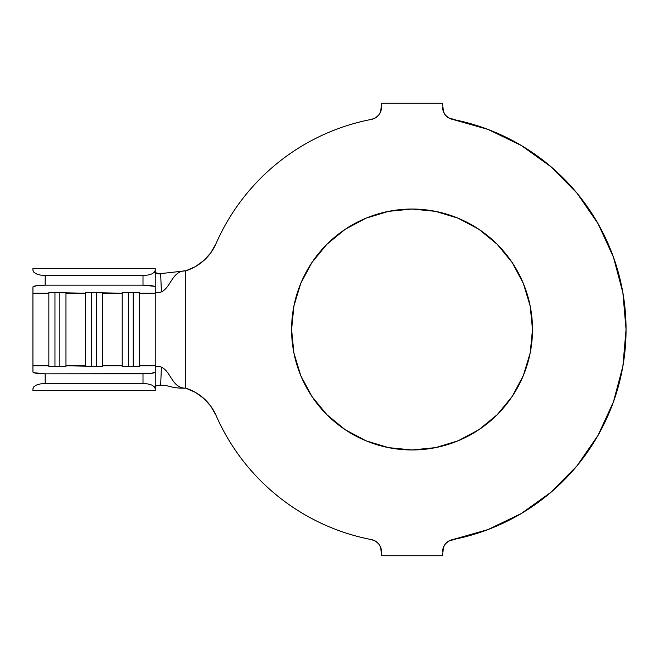 <?xml version="1.0" encoding="UTF-8"?>
<svg xmlns="http://www.w3.org/2000/svg" width="659" height="659" viewBox="0 0 659 659"><rect width="100%" height="100%" fill="white"/><g stroke="black" fill="none" stroke-linecap="round" stroke-linejoin="round"><path stroke-width="0.99" d="M435.541 447.642L412.048 449.957A120.457 120.457 0 0 1 291.591 329.5A120.457 120.457 0 0 1 412.048 209.043L435.541 211.358L458.137 218.211L478.969 229.348L497.216 244.324L512.2 262.579L523.328 283.403L530.182 305.998L532.497 329.5L530.182 353.002L523.328 375.597L512.2 396.421L497.216 414.676L478.969 429.652L458.137 440.789L435.541 447.642L412.048 449.957L388.546 447.642L365.951 440.789L345.127 429.652L326.872 414.676L311.888 396.421L300.759 375.597L293.906 353.002L291.591 329.5L293.906 305.998L300.759 283.403L311.888 262.579L326.872 244.324L345.127 229.348L365.951 218.211L388.546 211.358L412.048 209.043L435.541 211.358L458.137 218.211L478.969 229.348L497.216 244.324M155.236 273.88L155.236 293.23L155.236 286.994L154.305 286.294L143.011 285.158L143.011 275.487L147.69 275.091L151.661 273.979L154.305 272.307L155.236 270.338L155.236 268.353L155.236 365.77L139.337 365.77L139.337 293.23L155.236 293.23L155.236 367.129L155.236 365.77L139.337 365.77L139.337 366.503L122.22 366.503L122.22 365.77L102.656 365.77L102.656 366.503L65.966 365.77L65.966 366.503L48.848 366.503L48.848 365.77L32.95 365.77L32.95 372.005L33.881 372.706L45.183 373.842L147.69 373.702L151.661 373.307L155.236 372.005L155.236 367.129L155.936 366.544L160.747 366.816L157.913 366.264L155.236 367.129L155.236 390.647L32.95 390.647L155.236 390.647L155.236 388.662L154.305 386.693L151.661 385.021L147.69 383.909L143.011 383.513L45.183 383.513L40.496 383.909L36.533 385.021L33.881 386.693L32.95 388.662L32.95 390.647L32.95 388.662L33.881 386.693L36.533 385.021L40.496 383.909L45.183 383.513L143.011 383.513L143.011 373.842L45.183 373.842L45.183 383.513L45.183 373.842A12.233 1.837 180 0 1 32.95 372.005L32.95 293.23L48.848 293.23L48.848 365.77L32.95 365.77L32.95 361.593M32.95 297.407L32.95 286.994A12.233 1.837 0 0 1 45.183 285.158L45.183 275.487L40.496 275.091L36.533 273.979L33.881 272.307L32.95 270.338L32.95 268.353L155.236 268.353L32.95 268.353L32.95 270.338L33.881 272.307L36.533 273.979L40.496 275.091L45.183 275.487L143.011 275.487L45.183 275.487L45.183 285.158L143.011 285.158L45.183 285.158L36.533 285.693L32.95 286.994L32.95 293.23L48.848 293.23L48.848 292.497L85.538 293.23L85.538 365.77L65.966 365.77L65.966 293.23L85.538 293.23L85.538 292.497L122.22 293.23L122.22 365.77L122.961 366.503L122.22 365.77L102.656 365.77L102.656 293.23L122.22 293.23L122.22 366.503L139.337 366.503L139.337 365.77L138.596 366.503L139.337 365.77L139.337 293.23L155.236 293.23M195.369 266.64L203.829 260.536L210.806 252.784L215.979 243.731A214.002 214.002 0 0 1 371.561 119.361C354.517 122.64 338.125 127.92 322.375 135.186C306.616 142.459 291.97 151.512 278.419 162.345C264.86 173.177 252.809 185.476 242.248 199.24C231.688 213.005 222.931 227.841 215.979 243.731L210.806 252.784L203.829 260.536L195.369 266.64L185.813 270.8L185.813 388.2L195.369 392.36L203.829 398.464L210.806 406.216L215.979 415.269C222.931 431.159 231.688 445.995 242.248 459.76C252.809 473.524 264.86 485.823 278.419 496.655C291.97 507.488 306.616 516.541 322.375 523.814C338.125 531.08 354.517 536.36 371.561 539.639A214.002 214.002 0 0 1 215.979 415.269C222.931 431.159 231.688 445.995 242.248 459.76M278.419 496.655C291.97 507.488 306.616 516.541 322.375 523.814C338.125 531.08 354.517 536.36 371.561 539.639L375.482 541.13L378.67 543.864L380.754 547.514L381.47 555.735L442.617 555.735L443.334 547.514L445.418 543.864L448.606 541.13L488.014 529.564L521.236 513.55L551.221 492.067L577.062 465.756L598.01 435.401L613.43 401.899L622.87 366.247L626.05 329.5L622.87 292.753L613.43 257.101L598.01 223.599L577.062 193.244L551.221 166.933L521.236 145.45L488.014 129.436L452.535 119.361A214.002 214.002 0 0 1 452.535 539.639L488.014 529.564M622.87 366.247L626.05 329.5L622.87 292.753L613.43 257.101L598.01 223.599L577.062 193.244L551.221 166.933L521.236 145.45L488.014 129.436L448.606 117.87L445.418 115.136L443.334 111.486L442.617 103.265L381.47 103.265L380.754 111.486L378.67 115.136L375.482 117.87L371.561 119.361A12.233 12.233 0 0 0 381.47 107.351L380.754 111.486M443.334 111.486L442.617 103.265L381.47 103.265L381.47 107.351M380.754 547.514L381.47 555.735L442.617 555.735L443.334 547.514M195.369 392.36L203.829 398.464L210.806 406.216L215.979 415.269A48.914 48.914 0 0 0 185.813 388.2L185.813 270.8C171.875 270.8 171.373 287.069 161.414 291.896L158.86 292.67L155.491 292.242L158.86 292.67L161.414 291.896C171.373 287.069 171.875 270.8 185.813 270.8L158.498 273.847L185.813 270.8A48.914 48.914 0 0 0 215.979 243.731M445.418 543.864L448.606 541.13L452.535 539.639A12.233 12.233 0 0 0 442.617 551.649M521.236 513.55L551.221 492.067L577.062 465.756L598.01 435.401L613.43 401.899M322.375 135.186C306.616 142.459 291.97 151.512 278.419 162.345M365.951 440.789L345.127 429.652L326.872 414.676M293.906 353.002L291.591 329.5L293.906 305.998M365.951 218.211L388.546 211.358M530.182 305.998L532.497 329.5L530.182 353.002M523.328 375.597L512.2 396.421M497.216 414.676L478.969 429.652L458.137 440.789M371.561 539.639A12.233 12.233 0 0 1 381.47 551.649M452.535 119.361A12.233 12.233 0 0 1 442.617 107.351M412.048 209.043A120.457 120.457 0 0 1 532.497 329.5A120.457 120.457 0 0 1 412.048 449.957M155.606 385.952L160.656 385.218L161.414 367.104C171.373 371.931 171.875 388.2 185.813 388.2C171.875 388.2 171.373 371.931 161.414 367.104L160.656 385.218C172.88 385.762 168.968 388.2 185.813 388.2C168.968 388.2 172.88 385.762 160.656 385.218L158.407 385.284M155.236 272.604L160.664 274.128L161.414 291.896L160.664 274.128L155.919 273.205M155.236 385.12L155.236 365.77L155.236 385.12M122.22 293.23L122.22 292.497L139.337 292.497L139.337 293.23L138.596 292.497L139.337 293.23L139.337 292.497L122.22 292.497L122.22 293.23L122.961 292.497L122.22 293.23M102.656 365.77L101.914 366.503L102.656 365.77L102.656 366.503L85.538 366.503L85.538 293.23L86.28 292.497L85.538 293.23L85.538 292.497L102.656 292.497L102.656 365.77M86.28 366.503L85.538 365.77L86.28 366.503M91.65 366.503L91.65 292.497L91.65 366.503M96.543 292.497L96.543 366.503L96.543 292.497M101.914 292.497L102.656 293.23L101.914 292.497M65.966 365.77L65.225 366.503L65.966 365.77L65.966 366.503L48.848 366.503L48.848 293.23L49.59 292.497L48.848 293.23L48.848 292.497L65.966 292.497L65.966 365.77M49.59 366.503L48.848 365.77L49.59 366.503M54.961 366.503L54.961 292.497L54.961 366.503M59.854 292.497L59.854 366.503L59.854 292.497M65.225 292.497L65.966 293.23L65.225 292.497M128.332 366.503L128.332 292.497L128.332 366.503M133.225 292.497L133.225 366.503L133.225 292.497M155.236 286.994L155.236 270.338L154.305 272.307L151.661 273.979L147.69 275.091L143.011 275.487L143.011 285.158A12.233 1.837 0 0 1 155.236 286.994M155.236 388.662L155.236 372.005A12.233 1.837 180 0 1 143.011 373.842L143.011 383.513L147.69 383.909L151.661 385.021L154.305 386.693L155.236 388.662"/></g></svg>
